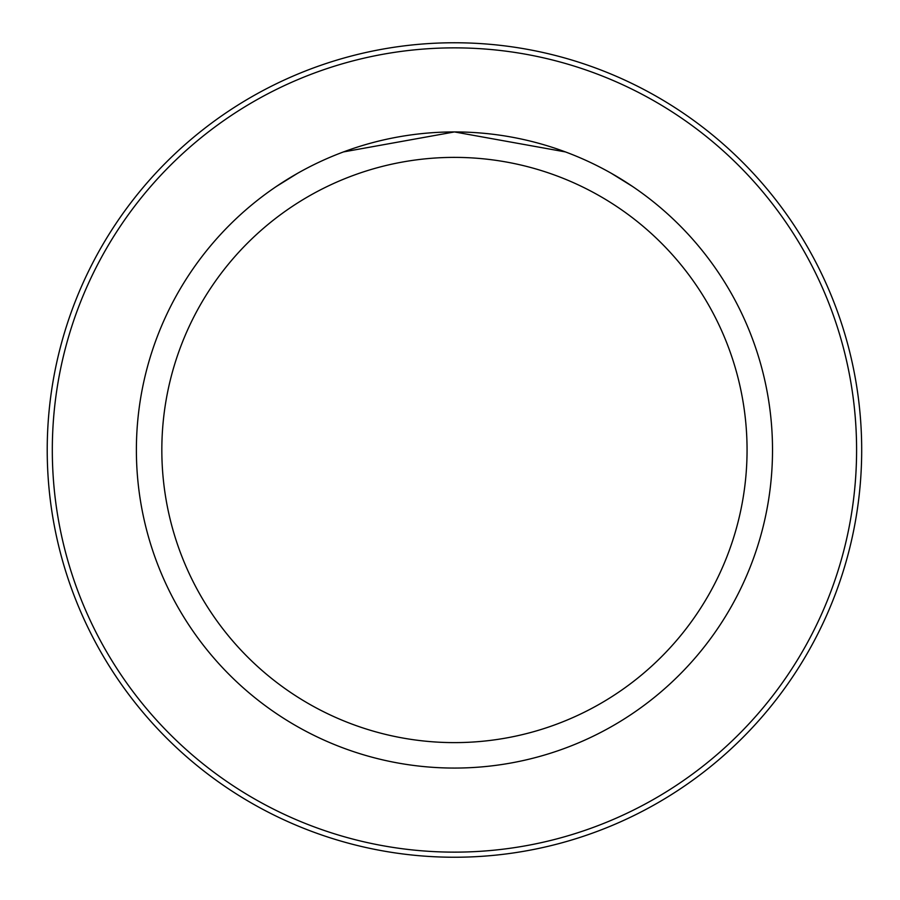 <?xml version="1.0" encoding="UTF-8"?>
<svg xmlns="http://www.w3.org/2000/svg" width="900" height="900" viewBox="0 0 900 900"><rect width="100%" height="100%" fill="white"/><g stroke="black" fill="none" stroke-linecap="round" stroke-linejoin="round"><path stroke-width="1.35" d="M52.312 450A402.142 402.142 0 0 0 655.515 798.266A402.142 402.142 0 0 0 655.515 101.734A402.142 402.142 0 0 0 52.312 450M47.216 450A407.228 407.228 0 0 1 658.069 97.324A407.228 407.228 0 0 1 658.069 802.676A407.228 407.228 0 0 1 47.216 450M136.384 450A318.071 318.071 0 0 1 613.485 174.544A318.071 318.071 0 0 1 613.485 725.456A318.071 318.071 0 0 1 136.384 450M161.831 450A292.613 292.613 0 0 1 600.761 196.594A292.613 292.613 0 0 1 600.761 703.406A292.613 292.613 0 0 1 161.831 450M611.561 173.453L632.576 186.491L611.696 173.52M454.444 131.929L343.485 151.92L454.455 131.929L565.414 151.92M297.338 173.453L276.322 186.491L297.202 173.52"/></g></svg>
